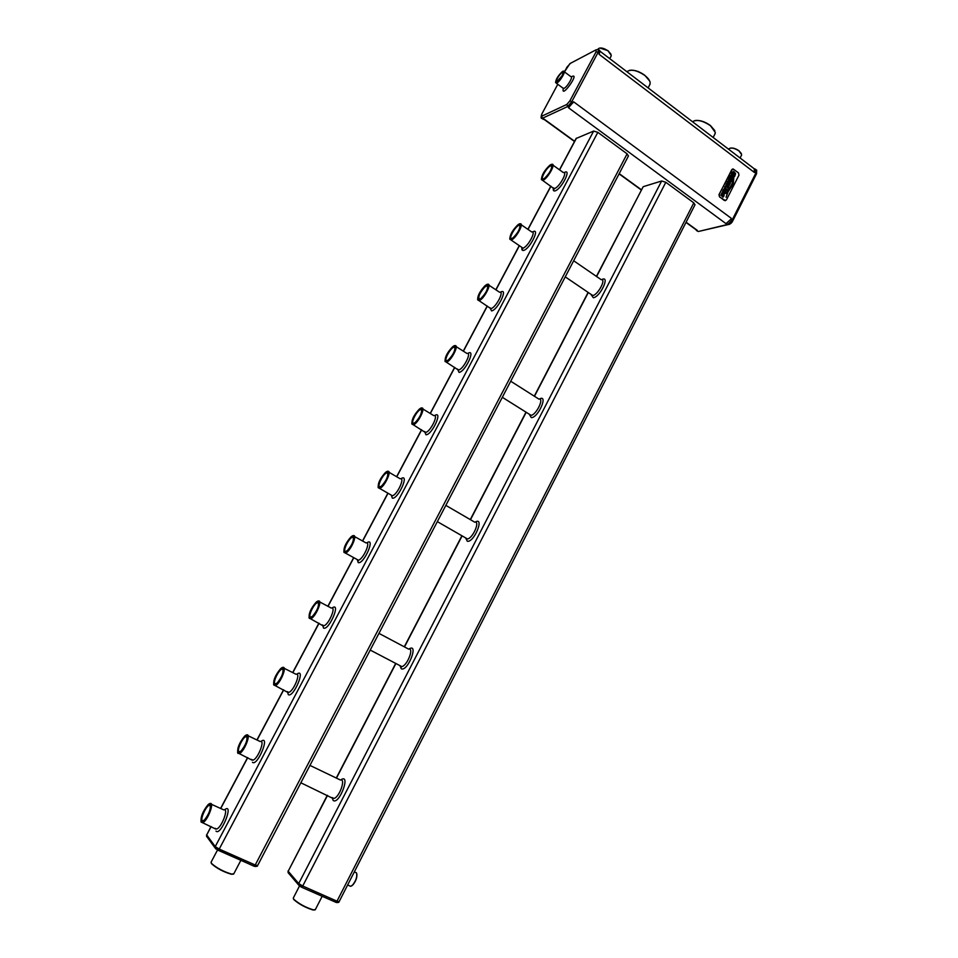 <?xml version="1.0" encoding="UTF-8"?>
<svg xmlns="http://www.w3.org/2000/svg" width="958" height="958" viewBox="0 0 958 958"><rect width="100%" height="100%" fill="white"/><g stroke="black" fill="none" stroke-linecap="round" stroke-linejoin="round"><path stroke-width="1.44" d="M733.577 169.315L733.517 169.913M600.247 51.409L754.245 168.776C755.479 168.943 755.551 170.189 754.473 172.524L754.185 168.716M755.503 169.183L756.425 173.865M754.473 172.524L598.99 54.223L599.492 53.277L598.151 52.259L598.439 49.457L596.008 49.852L569.962 63.575L564.454 71.874L567.04 67.06L570.513 63.276M570.836 63.108L569.962 63.575M599.492 53.277L599.756 50.463L598.966 49.864M728.631 149.244L728.906 148.789C731.241 147.388 734.618 148.107 739.025 150.969L741.624 154.561L741.372 155.495M730.87 219.262L726.02 223.657L730.87 219.262L732.08 220.16L727.829 224.412L729.194 224.447M726.02 223.657L568.501 107.775L573.602 101.799L731.325 218.34M732.487 169.027L718.979 194.594L719.494 196.881L725.481 200.689M541.773 114.122L557.784 84.28L541.797 114.086L541.713 116.193L566.849 104.434L569.902 100.841L596.068 51.852L596.008 49.852M569.902 100.841L571.734 101.752L598.151 52.259L596.068 51.852M626.963 71.766L627.155 71.527C631.166 68.988 637.046 70.293 644.782 75.419C648.195 78.125 650.003 80.652 650.207 83.023L649.656 84.927M692.502 121.714C696.682 119.247 702.657 120.564 710.429 125.666L715.315 132.455L714.836 134.204M597.96 49.313L598.319 48.702C600.534 47.289 603.768 48.02 608.055 50.882L611.252 55.384L610.929 56.486M730.247 148.119C732.858 147.688 735.78 148.574 738.989 150.789L741.324 153.519M754.928 171.614L756.137 172.524L732.08 220.16L732.63 220.987M569.004 107.535L567.651 106.542L571.734 101.752M724.487 200.438L726.392 199.959L738.977 175.146L738.474 172.871L733.241 169.015L731.768 169.698L719.135 194.558L719.638 196.845L724.344 200.485M726.607 223.513L727.829 224.412L699.675 231.189M695.712 229.501L696.933 230.854M696.753 230.483L696.071 229.752M542.839 118.996L544.048 119.055L574.62 141.269M541.641 117.235L542.264 118.325L541.713 116.193M543.581 119.283L542.264 118.325L567.651 106.542L566.849 104.434M629.717 70.293C634.232 69.706 639.249 71.359 644.77 75.251L649.704 81.071M694.837 120.564C699.52 119.882 704.705 121.522 710.405 125.498L714.824 130.623M599.864 48.008L608.043 50.714L610.953 54.187M628.388 156.058L627.095 153.843L597.828 132.336L593.649 131.066L576.093 138.503L559.484 169.806M694.957 204.832L693.796 202.857L665.822 182.295L661.655 180.978L643.189 186.69L596.415 276.395M725.23 190.941L724.703 193.732L725.829 192.366L725.661 190.283L723.518 191.839M724.978 190.127L723.422 191.839L724.499 189.768L723.997 188.954L722.931 190.379L722.595 191.648L723.709 192.714M725.96 184.762L727.565 184.511L728.703 186.103L730.391 183.218L727.673 181.194L727.11 182.295L728.32 182.942L727.936 183.685L726.559 183.409L725.96 184.762L726.559 183.409M726.164 184.619L727.577 184.511L728.571 186.151M729.709 177.218L728.487 179.805L729.278 181.733L730.918 181.852L732.403 179.242L729.709 177.218L728.451 180.475L730.499 182.068M730.188 176.631L732.666 178.715L733.241 177.613L730.535 175.577L729.984 176.667L732.666 178.715M730.535 175.577L730.044 176.727M726.212 193.504L732.271 184.032L733.074 179.29L731.96 183.984L726.212 193.504L730.14 186.87M733.792 178.092L732.786 184.343L727.936 191.384L726.092 197.228L728.188 191.624L733.229 184.02L733.78 178.14L732.774 184.343L727.924 191.384L726.092 197.264M733.133 171.614L731.804 172.895L731.289 175.374L732.451 176.248L733.672 174.296L732.906 173.709L732.439 175.039L732.092 174.057L733.804 172.572L734.846 173.889L733.744 176.009M733.205 172.572L734.858 173.877L733.469 176.009L734.032 177.05L734.834 176.08L735.564 173.554L734.008 171.614L731.828 172.883L731.349 175.422M725.793 185.589L724.511 188.259L726.703 190.45L727.242 189.421L725.278 188.127L725.338 187.049L726.104 186.511L727.924 188.067L728.296 187.002M725.865 186.499L727.852 187.828M723.458 194.426L722.931 197.228L724.056 195.851L723.889 193.767L721.745 195.336M723.206 193.612L721.59 195.288L722.727 193.265L722.212 192.45L720.823 195.145L722.128 196.127L723.565 194.426L722.727 196.366M722.224 192.45L720.835 195.145L721.937 196.198M555.544 82.46L556.778 83.035C560.238 81.514 566.705 70.138 563.52 71.179L563.364 71.227M561.999 75.85C563.148 73.586 563.268 72.485 562.382 72.557C560.095 72.928 554.478 82.316 557.029 81.514L561.999 75.85M211.155 826.574L206.7 834.969L210.999 826.503M597.828 132.336L219.226 849.075L215.227 846.597L215.478 848.572M257.618 865.541L255.223 865.002L253.738 866.092L215.622 848.764M665.822 182.295L302.728 886.018L298.716 883.539L299.064 885.647L301.746 887.3L335.719 902.232L301.746 887.3M339.132 901.658L337 901.179L335.719 902.232C337.851 902.747 338.988 902.568 339.096 901.717L695.041 204.689M327.516 795.391L288.19 871.229L327.301 795.296M724.715 193.732L724.26 192.893M723.997 188.954L722.607 191.648L723.53 192.738L725.386 190.977L724.487 192.881M727.397 182.259L728.331 182.942L727.96 183.685M727.685 181.194L727.134 182.283M733.074 179.29L731.972 183.984L730.164 186.858M732.906 173.709L732.451 175.039M731.493 175.326L732.403 175.997M733.553 175.961L734.044 177.038M728.427 186.918L726.128 185.577L724.835 186.642L724.523 188.259L726.703 190.45M722.943 197.216L722.572 196.33M556.682 82.639C560.765 80.712 567.124 67.898 562.035 71.874C557.891 75.945 555.748 79.538 555.616 82.627L556.682 82.639M593.649 131.066L215.227 846.597L206.7 834.969L207.156 837.1M627.095 153.843L255.223 865.002L219.226 849.075L218.28 850.417M255.283 866.511L253.738 866.092M298.716 883.551L288.19 871.229L288.609 873.241M693.796 202.857L337 901.179L302.728 886.018L301.926 887.3L298.489 884.785M336.857 902.592L335.492 902.208M729.433 183.768L728.822 183.313L728.284 185.205L729.433 183.768L728.81 183.325M730.451 181.206L731.433 179.793L729.733 178.499L729.661 180.978L730.762 181.014L731.457 179.793L729.721 178.511M522.793 248.002L523.044 248.062C527.762 247.14 536.708 230.543 531.726 231.968L521.224 224.759M200.952 821.677L202.593 822.742C207.503 821.353 215.107 801.259 209.886 803.582L209.527 803.738M237.572 752.533L239.213 753.611C244.134 752.281 251.774 732.75 246.541 734.99L246.206 735.121M541.354 179.266L542.623 180.379C547.054 179.769 556.658 162.908 551.772 164.309L551.557 164.369M477.575 299.507L478.988 300.632C483.622 299.854 492.616 282.718 487.574 284.31L487.347 284.382M378.051 487.275L379.619 488.412C384.457 487.371 392.684 469.516 387.487 471.396L387.236 471.48M509.716 238.913L511.177 240.003C515.823 239.009 524.816 222.364 519.919 223.861L519.703 223.921M444.931 361.082L446.404 362.22C451.122 361.358 459.828 344.018 454.727 345.706L454.499 345.778M411.76 423.664L413.293 424.801C418.071 423.855 426.526 406.276 421.364 408.06L421.125 408.144M343.79 551.94L345.407 553.077C350.269 551.952 358.292 533.762 353.071 535.726L352.807 535.821M308.967 617.694L310.608 618.808C315.505 617.611 323.361 599.025 318.128 601.085L317.84 601.193M273.569 684.539L275.209 685.641C280.119 684.383 287.855 665.355 282.622 667.498L282.311 667.618M354.304 871.936L356.424 872.786C357.466 876.366 356.172 880.474 352.556 885.108L350.652 886.33L349.191 885.671M728.583 185.265L729.421 183.768M356.819 873.78C357.238 877.468 355.909 881.204 352.807 884.988L351.454 885.994M201.156 822.048L201.288 822.204C205.707 825.485 216.568 796.828 207.91 804.852C202.713 811.402 200.462 817.138 201.156 822.048M237.871 753.036L237.895 753.06C242.29 756.389 253.295 728.331 244.529 736.247C239.201 742.857 236.985 748.449 237.871 753.036L238.015 753.455M550.838 164.596L549.676 165.315C544.168 170.692 541.438 175.47 541.51 179.649C544.024 183.577 557.748 161.447 550.838 164.596M484.664 286.059C479.587 291.723 477.3 296.357 477.779 299.95C481.359 303.77 494.651 278.455 485.431 285.4L484.664 286.059M378.865 488.077C384.074 488.712 393.738 465.516 385.356 472.581C380.003 478.497 377.656 483.574 378.326 487.79L378.865 488.077M511.081 239.608C516.757 238.087 525.523 218.819 517.787 224.902C512.326 230.351 509.692 235.165 509.896 239.32L511.081 239.608M446.021 361.885C451.505 361.346 460.666 340.258 452.571 346.832C447.17 352.484 444.704 357.394 445.159 361.561L446.021 361.885M412.706 424.478C418.059 424.502 427.46 402.396 419.221 409.222C413.844 414.994 411.437 419.975 412.012 424.166L412.706 424.478M344.473 552.706C349.502 553.987 359.478 529.642 350.963 536.935C345.622 543.018 343.323 548.192 344.09 552.467L344.473 552.706M309.518 618.401C314.344 620.365 324.654 594.798 316.044 602.319C310.703 608.569 308.44 613.874 309.278 618.221L309.518 618.401M273.988 685.162C278.586 687.868 289.28 661.02 280.562 668.744C275.221 675.198 272.994 680.635 273.892 685.078L273.988 685.162M233.836 873.732L231.668 874.091C223.621 871.708 216.903 868.152 211.514 863.433L211.143 862.068L217.526 849.986M201.743 820.934L204.293 820.18C209.012 814.096 210.94 809.031 210.077 804.995C207.778 802.337 199.384 818.395 201.743 820.934M238.458 751.946L240.961 751.096C245.655 745.216 247.583 740.306 246.745 736.379C244.422 733.648 235.788 749.839 238.458 751.946M550.359 165.53C545.186 167.746 538.156 183.206 544.623 178.2C549.437 173.494 551.82 169.303 551.772 165.65L550.359 165.53M484.461 286.825C479 291.675 475.599 302.86 480.976 298.381C485.73 293.519 487.957 289.268 487.67 285.652L484.461 286.825M379.404 487.059L381.535 486.041C386.218 480.832 388.265 476.401 387.679 472.725C385.332 469.695 375.5 486.736 379.404 487.059M511.596 238.638L513.057 237.812C517.835 233.034 520.134 228.83 519.966 225.19C517.787 221.849 506.363 240.207 511.596 238.638M446.548 360.891L448.368 359.933C453.098 354.963 455.254 350.664 454.858 347.036C452.571 343.85 441.973 361.489 446.548 360.891M413.245 423.472L415.233 422.478C419.927 417.389 422.035 413.03 421.532 409.389C419.209 406.288 409.006 423.604 413.245 423.472M345.024 551.664L347.275 550.67C351.957 545.318 353.957 540.779 353.286 537.067C350.927 534.121 341.431 550.898 345.024 551.664M310.081 617.335L312.44 616.365C317.11 610.845 319.086 606.21 318.343 602.438C315.984 599.576 306.799 616.114 310.081 617.335M274.563 684.084L277.006 683.162C281.688 677.474 283.628 672.708 282.838 668.864C280.49 666.073 271.593 682.419 274.563 684.084M315.374 909.525L313.41 909.861C305.566 907.442 299.004 903.873 293.699 899.179L293.352 897.909L299.507 885.97M233.201 874.187L231.309 874.235C223.442 871.9 216.879 868.427 211.622 863.817L211.119 862.847M210.461 805.822L209.227 805.283C206.054 806.085 200.234 818.815 202.162 820.778L203.204 821.03M247.128 737.205L245.883 736.642C242.613 737.432 236.686 750.198 238.865 751.79L239.811 751.946M551.94 166.333L550.467 165.914C546.551 167.458 539.833 179.673 543.294 178.954M487.897 286.382L486.796 285.771L484.64 287.172C479.407 293.387 477.731 297.399 479.611 299.207M387.99 473.527L386.769 472.917C383.188 473.623 376.602 486.844 379.787 486.939L380.206 486.915M520.158 225.908L519.116 225.298C515.476 225.849 507.92 239.404 511.704 238.602M455.11 347.802L453.972 347.191C450.26 347.85 443.183 361.465 446.907 360.783L447.003 360.771M421.819 410.18L420.634 409.557C416.981 410.252 410.156 423.652 413.616 423.364L413.88 423.328M353.622 537.881L352.376 537.282C348.868 538.013 342.485 551.066 345.407 551.545L345.982 551.545M318.703 603.265L317.445 602.666C314.008 603.42 307.805 616.353 310.476 617.203L311.182 617.239M283.209 669.69L281.951 669.115C278.598 669.893 272.539 682.719 274.958 683.94L275.796 684.036M314.787 909.956L313.05 909.992C305.398 907.621 298.98 904.148 293.807 899.562L293.34 898.64M573.088 102.757L571.734 101.764M563.316 88.376C560.502 100.159 581.135 71.012 571.459 76.856M619.203 173.637L641.369 189.732M686.096 222.208L697.316 230.363M562.753 87.956L564.011 88.399C567.495 86.903 573.938 75.538 570.729 76.556L564.31 71.778M576.465 138.132L559.604 169.901M550.934 186.235L528.026 229.417M519.392 245.691L495.957 289.855M487.335 306.093L463.397 351.215M454.775 367.465L430.334 413.521M421.676 429.843L396.756 476.797M388.026 493.25L362.663 541.054M353.825 557.7L328.019 606.342M319.05 623.239L292.825 672.66M283.7 689.868L257.079 740.043M247.739 757.646L220.735 808.516M224.519 809.821C234.686 801.714 220.819 836.514 215.993 831.101M260.935 741.468C270.886 733.816 257.546 766.735 252.433 762.317M564.142 172.656C572.225 167.59 561.747 188.882 555.173 190.846C553.616 191.313 553.005 190.498 553.329 188.403M500.375 292.286C508.842 286.873 497.932 310.021 491.574 310.907L490.065 307.877M400.947 478.761C410.048 472.593 398.312 499.262 392.361 498.184L391.235 495.094M532.504 232.016C540.779 226.795 530.085 248.972 523.619 250.409C522.11 250.745 521.559 249.751 521.978 247.451M467.744 353.478C476.413 347.862 465.265 372.075 459.026 372.351L457.637 369.273M434.609 415.628C443.494 409.761 432.058 435.148 425.951 434.764L424.705 431.675M366.77 542.875C376.075 536.396 364.004 564.442 358.22 562.621L357.226 559.568M332.043 608.019C341.563 601.193 329.109 630.735 323.529 628.101L322.666 625.131M296.764 674.204C306.512 666.984 293.627 698.154 288.274 694.658L287.532 691.784M643.189 186.69L596.606 276.515M588.296 292.525L534.48 396.301M526.193 412.275L470.486 519.715M462.103 535.881L404.504 646.925M395.905 663.511L336.462 778.135M661.655 180.978L298.716 883.539M340.725 779.968C351.43 772.316 339.348 805.283 333.156 800.457L332.234 797.834M475.132 522.146C484.988 516.111 474.138 542.803 467.312 541.258L465.804 538.276M601.636 279.664C610.569 274.707 600.498 296.812 593.349 297.758L591.266 294.86M539.33 399.079C548.73 393.642 538.312 417.844 531.307 417.64L529.499 414.646M408.946 649.057C419.245 642.279 407.857 671.869 401.306 668.804L400.085 665.942M215.083 828.335L216.652 829.029C221.645 827.7 229.106 807.642 223.813 809.905L211.407 804.277M251.403 759.383L253.008 760.137C258.001 758.868 265.522 739.36 260.205 741.54L248.086 735.732M552.994 187.696L554.61 188.51C559.4 187.181 568.154 171.278 563.376 172.584L553.017 165.195M489.646 307.602L491.071 308.536C495.789 307.817 504.71 290.729 499.597 292.262L488.939 285.221M390.828 494.867L392.409 495.765C397.319 494.795 405.45 476.976 400.181 478.784L389.008 472.282M521.571 247.176L511.057 240.027M457.229 369.01L458.714 369.944C463.504 369.141 472.15 351.849 466.965 353.478L456.152 346.616M424.298 431.423L425.831 432.345C430.693 431.459 439.063 413.928 433.83 415.64L422.849 408.97M356.819 559.352L358.424 560.226C363.381 559.173 371.297 541.019 366.004 542.923L354.628 536.588M322.259 624.915L323.876 625.766C328.857 624.628 336.605 606.079 331.288 608.079L319.685 601.911M287.125 691.58L288.741 692.383C293.735 691.185 301.339 672.181 296.022 674.276L284.179 668.289M332.079 797.559L333.923 798.433C339.407 797.475 346.161 778.171 340.401 780.016L309.949 765.406M465.636 537.917L467.468 538.959C472.857 538.348 480.449 520.745 474.737 522.182L445.841 505.369M591.098 294.429L592.81 295.483C597.96 294.944 606.582 278.646 601.181 279.664L573.674 260.768M529.331 414.251L531.055 415.329C536.312 414.898 544.527 397.869 538.899 399.103L510.722 381.224M399.929 665.618L401.797 666.6C407.258 665.81 414.359 647.452 408.599 649.105L378.949 633.37M237.225 858.715L228.267 854.752M319.122 894.904L310.596 891.132M740.103 157.986L741.54 155.148M756.652 169.985L756.604 173.626L732.774 220.855C731.72 223.058 730.164 224.304 728.092 224.579M648.111 87.885L650.039 84.208M713.159 137.461L715.171 133.545M609.767 58.666L611.156 56.067M698.298 231.513L696.478 230.519M728.116 224.591L698.274 231.513M543.785 119.187L574.501 141.497M619.084 173.865L641.249 189.947M685.976 222.424L696.957 230.399M543.342 119.367L542.036 118.409C540.923 118.72 540.815 117.319 541.725 114.206M556.335 83.214L563.448 88.471M550.802 186.151L527.894 229.333M519.26 245.607L495.825 289.771M487.203 306.009L463.265 351.131M454.631 367.381L430.202 413.437M421.532 429.759L396.624 476.713M387.882 493.166L362.519 540.983M353.682 557.628L327.875 606.258M318.906 623.155L292.681 672.588M283.544 689.796L256.924 739.971M247.583 757.574L220.591 808.444M628.472 155.903L257.582 865.613C257.594 866.439 256.385 866.595 253.942 866.104L218.436 850.405L214.987 847.722M588.116 292.394L534.301 396.169M526.002 412.156L470.282 519.595M461.9 535.761L404.3 646.818M395.702 663.403L336.258 778.028M206.569 836.346L206.629 834.753M214.999 847.818L206.557 836.274M215.813 829.089L202.593 822.742M252.134 760.185L239.213 753.611M553.604 188.127C553.856 189.492 554.059 189.732 554.227 188.858L542.623 180.379M490.28 308.009C490.652 309.446 490.903 309.697 491.023 308.787L478.988 300.632M391.475 495.238L379.619 488.412M522.194 247.595C522.517 248.984 522.745 249.236 522.876 248.338M457.864 369.417C458.259 370.89 458.523 371.153 458.666 370.207L446.404 362.22M424.933 431.807C425.22 433.244 425.484 433.555 425.735 432.741L413.293 424.801M357.478 559.712L358.22 560.885L358.424 560.226L345.407 553.077M322.966 625.778L310.608 618.808M287.843 692.418L275.209 685.641M298.513 884.869L288.095 872.642M332.737 798.313L300.86 782.782M466.151 538.204L437.339 521.631M591.601 294.765C592.152 296.202 592.499 296.441 592.679 295.495L565.256 276.862M529.846 414.563L502.315 397.295M400.444 665.894L401.318 667.127L401.797 666.6L370.231 650.063M288.118 872.702L288.059 870.942M347.646 884.976L350.652 886.33M240.877 860.32L233.692 874.007M322.187 896.257L315.254 909.777M487.897 286.502L486.796 285.771M421.831 410.287L420.634 409.557M353.634 537.977L352.376 537.282M283.221 669.762L281.951 669.115M210.473 805.846L209.227 805.283M551.94 166.453L550.946 165.746M455.122 347.922L453.972 347.191M388.002 473.635L386.769 472.917M318.715 603.336L317.445 602.666M247.14 737.253L245.883 736.642M520.17 226.028L519.116 225.298"/></g></svg>
